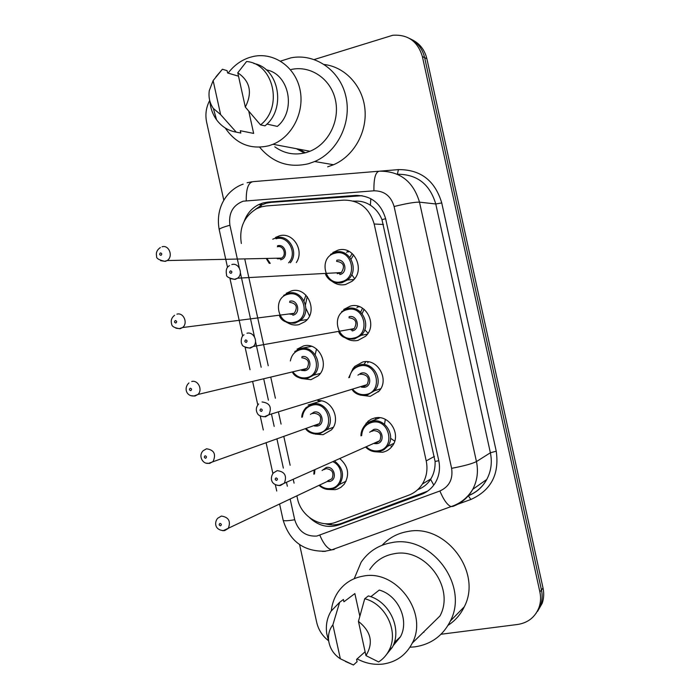 <?xml version="1.0" encoding="UTF-8"?>
<svg xmlns="http://www.w3.org/2000/svg" width="700" height="700" viewBox="0 0 700 700"><rect width="100%" height="100%" fill="white"/><g stroke="black" fill="none" stroke-linecap="round" stroke-linejoin="round"><path stroke-width="1.05" d="M363.895 426.598L368.2 421.12L371.394 419.116L374.973 417.935C389.305 414.321 401.704 434.569 392.184 446.18C389.699 449.435 386.479 451.465 382.515 452.252L374.684 451.736M352.608 369.136L354.76 366.415L362.688 362.014C377.615 357.954 389.882 379.794 378.98 391.186L370.23 396.34L360.246 395.115M343.691 309.479L350.394 306.075C366.03 301.516 378.035 325.29 365.566 336.254L357.936 340.41C353.745 341.267 349.773 340.567 346.027 338.293M334.171 252.499L332.868 252.516L338.091 250.119C354.567 245.017 366.126 271.066 351.908 281.365L345.642 284.463C340.716 285.53 336.21 284.498 332.124 281.374M340.165 458.929C348.434 466.532 349.799 474.95 344.269 484.164L340.865 487.358L337.418 489.09L335.169 489.676L329.096 489.51M317.826 400.654C331.835 399.14 341.399 419.79 331.345 429.957L323.076 434.691L315.131 434.096M311.553 346.334L297.071 349.186L303.555 345.922C318.78 341.618 330.461 365.251 318.264 375.804L310.975 379.689L301.271 378.499M286.221 293.309L291.454 290.894C307.379 286.099 318.684 311.692 304.999 321.668L298.874 324.669C294.919 325.526 291.148 324.887 287.578 322.77M275.546 237.431L279.344 235.856C292.775 231.586 304.771 250.399 296.301 262.579M296.896 495.959L297.474 498.575C300.895 516.25 320.53 528.413 336.079 522.165L408.669 495.224C414.426 493.028 419.011 489.291 422.406 484.006C426.65 477.015 427.919 469.306 426.213 460.898L374.176 224.009C369.451 208.136 359.336 200.174 343.814 200.121L266.525 205.923L261.713 206.754L256.769 208.644C244.081 216.309 238.945 227.929 241.343 243.495M417.882 489.606C423.342 487.532 427.586 484.102 430.605 479.316L430.841 478.931C433.93 473.778 435.348 467.941 435.085 461.431L381.973 219.634C379.391 213.43 375.533 208.635 370.387 205.231C365.636 202.134 360.342 200.778 354.506 201.171L353.203 201.04M244.886 259.595L268.24 365.733M270.9 377.816L275.398 398.239M278.591 412.764L281.085 424.104M283.902 436.896L290.141 465.273M293.335 479.789L294.079 483.166M307.221 296.572L305.48 304.727M305.909 308.376L309.496 315.901M353.588 254.852L351.085 259.166L353.588 254.852M351.733 274.584L354.585 278.661L351.733 274.584M364.096 309.321L362.101 313.696L364.096 309.321M364.744 329.717L368.034 333.217L364.744 329.717M385.315 419.37L384.536 424.322L385.315 419.37M390.565 438.296L394.713 441.149L390.565 438.296M318.684 401.739L319.375 400.645M353.325 280.079L352.879 279.589L353.325 280.079M348.154 252.026L349.134 251.449M375.183 419.676L376.267 417.743M392.184 446.18L390.967 446.066M366.039 423.255L379.916 417.76M364.429 363.694L365.908 361.664M378.368 391.851L377.659 391.72M358.829 307.037L359.371 306.644M302.12 151.856L304.658 152.968M305.392 152.784L299.276 149.231L305.392 152.784M314.256 59.526L392.796 35.262C407.925 34.274 417.786 41.379 422.38 56.56L539.884 591.964L541.468 589.995C542.596 595.306 542.316 600.416 540.628 605.334L535.964 613.48L540.628 605.334C542.316 600.416 542.596 595.306 541.468 589.995L424.637 57.645L541.468 589.995L543.025 588.044C544.154 593.32 543.874 598.413 542.194 603.295L537.556 611.398M409.456 38.413C417.375 42.192 422.433 48.606 424.637 57.645C422.433 48.606 417.375 42.192 409.456 38.413M360.342 373.415L360.561 374.395M411.775 39.594C419.641 43.365 424.672 49.744 426.869 58.721L543.025 588.044M309.715 517.79C318.517 525.928 328.248 528.299 338.905 524.921L421.356 494.419C427.184 492.205 431.795 488.407 435.172 483.035C439.224 476.192 440.422 468.702 438.76 460.548L385.691 218.951C381.036 203.289 371.017 195.44 355.661 195.414L267.908 202.099L263.174 202.921L258.65 204.627C251.781 208.127 246.951 213.701 244.16 221.366M255.115 209.554L261.87 204.864L266.376 203.175L271.084 202.361L362.11 195.694M304.43 153.029L296.424 148.697M223.816 200.27L206.623 122.141C205.074 114.564 206.097 107.336 209.694 100.485M328.493 640.692C322.402 635.985 318.474 629.895 316.706 622.414L299.591 544.635M539.884 591.964C541.021 597.31 540.741 602.455 539.044 607.39C535.229 617.085 528.133 622.773 517.746 624.452L441.035 634.253M427.516 491.19L341.67 523.311C336.236 525.254 330.662 525.385 324.949 523.688M280.551 61.11L290.999 57.829C315.131 53.069 340.025 70.28 345.861 96.399C351.942 122.447 337.671 151.751 314.685 161.534L308.551 163.713C289.021 168.263 272.72 162.768 259.665 147.227M228.139 73.124C233.844 65.529 240.975 60.314 249.515 57.479L252.98 56.534C273.402 51.844 294.822 66.377 299.828 88.786C305.051 111.134 292.696 136.316 273.026 144.287L268.922 145.731C250.661 149.905 236.101 143.99 225.251 127.995M291.305 69.466C310.564 65.179 330.689 78.776 335.344 99.645C340.209 120.453 328.536 143.867 309.986 151.252L306.11 152.591C294.717 155.558 284.279 153.633 274.794 146.816M266.892 124.075L277.322 126.403C296.581 110.679 289.328 73.78 266.175 69.825M237.773 72.782C250.11 81.156 252.63 92.593 245.315 107.082L237.773 72.782L246.584 61.512C273.761 63.691 283.342 107.293 260.523 124.889L264.95 125.86C286.527 109.191 279.239 68.119 253.838 63.49M245.315 107.082L260.523 124.889M215.915 76.834L222.39 69.248L227.089 70.647L227.596 72.966L238.525 76.186M248.797 111.335L253.645 133.411L252.98 133.271M253.645 133.411L240.301 130.725L240.809 133.035L236.224 132.134C228.218 130.751 221.664 126.648 216.571 119.805C212.686 114.362 210.455 108.132 209.86 101.124M324.38 64.522C345.441 67.086 362.933 86.275 364.963 109.471C367.106 132.659 353.517 156.231 333.567 164.736L327.626 166.836M220.623 114.616L213.351 108.43C209.72 103.215 208.364 97.274 209.282 90.606L213.133 80.587L220.623 114.616L236.224 132.134M213.133 80.587L222.39 69.248M354.209 578.681L361.148 562.196C368.541 551.434 378.77 544.906 391.842 542.605C430.806 534.345 469.315 585.077 450.389 620.988C442.89 635.81 431.016 644.438 414.759 646.87L409.964 647.22M423.938 632.24L423.36 632.24M382.183 545.221C389.06 537.819 397.591 533.251 407.776 531.51C445.463 523.442 482.589 572.136 464.284 606.786C460.556 614.556 455.166 620.725 448.096 625.284M331.301 610.785C332.019 604.222 334.066 598.264 337.453 592.918C343.648 583.555 352.345 577.929 363.545 576.048C396.471 569.38 428.662 613.077 412.291 643.099C406.009 655.156 396.217 662.148 382.909 664.072C374.045 665.053 365.453 663.329 357.14 658.892M369.688 569.625C375.541 560.84 383.731 555.538 394.284 553.709C425.259 547.286 455.394 587.834 439.967 615.956L412.291 643.099M370.79 596.724L379.269 590.065C398.142 595.219 409.561 620.261 400.47 636.773L393.076 645.785M358.435 621.399C371.14 631.488 373.642 642.889 365.96 655.611L358.435 621.399L364.726 598.736C385.84 603.916 399.096 631.951 389.007 650.405C386.54 655.244 383.075 659.094 378.621 661.938L365.96 655.611M364.726 598.736L368.322 595.928C389.287 601.055 402.439 628.863 392.42 647.176L384.668 656.81M328.746 641.401L326.734 633.605C325.605 625.345 327.04 617.872 331.039 611.196L339.649 602.289L343.411 599.48L343.919 601.79L354.856 593.574L359.8 616.061M353.675 594.466L354.856 593.574M365.111 651.744L356.589 659.391L357.096 661.701L353.439 665L345.371 661.43M340.349 658.788C333.9 654.579 330.024 648.699 328.711 641.148C327.889 634.874 329.28 629.44 332.876 624.846L340.349 658.788L353.439 665M332.876 624.846L339.649 602.289M340.882 601.37L343.411 599.48M331.581 524.851L330.68 523.521M385.648 218.732L381.973 219.634M370.387 205.231L370.816 198.686M438.795 460.714L435.085 461.431M260.969 206.964L261.616 203.403M433.764 485.109L430.605 479.316M383.46 224.49L374.176 224.009M434.402 456.409L426.213 460.898M426.869 58.721L422.38 56.56M290.194 499.179L294.717 519.75C298.34 531.23 305.699 536.664 316.803 536.06L439.88 490.998C449.26 486.675 453.171 479.124 451.614 468.326L394.109 206.518C391.002 196.044 384.274 190.803 373.931 190.794L243.136 201.197C232.785 205.284 228.384 213.308 229.915 225.26L239.312 267.951M219.222 229.688L219.179 229.513C219.581 228.532 223.16 227.115 229.915 225.26M334.171 549.447L331.678 549.885C327.416 548.678 323.47 543.804 319.856 535.255M380.047 171.141L398.449 169.61C420.613 169.479 435.05 180.591 441.744 202.939L496.239 451.194C499.502 474.259 491.05 490.359 470.881 499.476L457.957 504.157M356.326 540.951L354.471 541.625M373.931 190.794C373.713 178.264 375.559 171.727 379.461 171.185C399.945 171.071 413.289 181.396 419.501 202.151L435.767 203.98C429.835 184.126 417.025 174.213 397.338 174.239L398.449 169.61M246.251 200.646C246.076 188.589 248.412 182.254 253.269 181.633L378.429 171.264M247.109 182.744L251.851 181.781M325.412 551.32L322.324 551.416M394.109 206.518C406.227 203.508 414.689 202.046 419.501 202.151L476.455 461.571C478.502 471.485 477.26 480.742 472.736 489.352C468.195 497.472 461.641 503.134 453.075 506.345L454.484 505.339M451.614 468.326C463.864 465.999 472.15 463.75 476.455 461.571L490.376 452.778L435.767 203.98L441.744 202.939M468.51 495.556C476.446 492.389 482.536 487.016 486.771 479.448C491.137 471.179 492.336 462.289 490.376 452.778L496.239 451.194M240.38 272.79L254.468 336.814M255.535 341.652L261.17 367.273M263.856 379.505L268.415 400.19M271.652 414.899L274.181 426.387M277.025 439.346L283.351 468.09M286.589 482.79L287.341 486.22M470.881 499.476L468.326 495.784M453.075 506.345L451.036 506.608C447.352 505.076 443.634 499.87 439.88 490.998M283.132 520.109L283.176 520.293C283.964 521.062 287.814 520.879 294.717 519.75M271.084 202.361L267.908 202.099M358.4 195.72L355.661 195.414M423.701 492.949L421.356 494.419M341.67 523.311L338.905 524.921M276.176 237.781C288.75 233.765 299.311 252.289 290.351 262.754M288.645 262.806C297.911 253.348 288.155 234.894 275.993 238.779M277.655 258.86L281.575 258.116C287.105 254.94 283.36 244.904 277.349 246.785M162.067 246.794C169.094 244.51 173.591 256.699 167.134 260.549L165.287 261.389L160.606 260.662M160.965 255.343C162.173 254.161 161.998 253.348 160.431 252.901C159.224 254.082 159.407 254.896 160.965 255.343M272.746 239.207L276.089 237.799M277.533 245.787C285.714 243.311 288.951 258.046 280.613 259.796M267.286 259.088L270.235 263.366M335.265 252.175C349.921 247.651 360.15 270.856 347.48 279.974L341.976 282.686L339.832 283.027L335.536 282.686L332.15 281.382M330.575 254.336L335.213 252.193M335.125 253.199C317.966 256.804 324.485 286.475 341.39 281.697C358.715 278.259 352.1 248.185 335.125 253.199M336.691 260.321C345.17 257.845 348.46 272.834 339.824 274.575M337.234 273.683L341.346 272.554C345.293 266.123 343.691 262.395 336.551 261.354M231.831 264.539C238.814 262.351 243.67 273.84 237.589 278.189L235.112 279.431L230.064 278.565M230.484 270.856C229.224 272.055 229.407 272.886 231.035 273.35C232.295 272.151 232.111 271.32 230.484 270.856M349.851 257.355L352.214 253.54M348.075 250.941L346.605 252.35M283.666 295.365L288.356 293.195C302.523 288.942 312.533 311.736 300.335 320.556L294.954 323.19L286.746 322.446M294.35 322.254C311.132 319.086 304.631 289.52 288.181 294.227C271.556 297.561 277.97 326.743 294.35 322.254M291.13 314.431L294.271 313.294C298.034 307.037 296.467 303.363 289.555 302.277M176.907 314.151C183.601 312.121 188.326 323.339 182.543 327.539L180.119 328.738L175.893 328.195M175.866 323.006C177.082 321.851 176.899 321.037 175.332 320.565C174.125 321.711 174.3 322.525 175.866 323.006M304.01 300.764L305.909 295.111M289.721 301.236C297.938 298.909 301.184 313.644 292.81 315.245M294.752 351.514L300.545 348.591C314.081 344.776 324.424 365.82 313.565 375.165L307.142 378.578L300.064 378.158M293.3 372.435C296.87 376.81 301.289 378.56 306.539 377.676C323.391 374.806 316.89 345.249 300.379 349.668C294.866 351.199 291.533 354.953 290.377 360.929M301.919 356.668C310.161 354.489 313.408 369.215 304.999 370.676L301.578 370.449M301.796 369.679L304.395 369.766L306.889 368.463C310.126 362.285 308.411 358.715 301.752 357.752M191.73 381.483C198.135 379.689 203.026 390.058 197.864 394.494L194.941 396.06L191.275 395.701M190.768 390.635C191.984 389.515 191.809 388.701 190.225 388.194C189.009 389.314 189.192 390.127 190.768 390.635M315.192 354.664L316.505 348.985M301.744 417.261C301.831 413.989 303.249 410.786 305.988 407.636L312.725 403.97C325.71 400.558 336.28 420.105 326.62 429.791L319.314 433.956M306.442 428.846C309.96 432.434 314.055 433.842 318.727 433.09C335.632 430.509 329.14 400.96 312.567 405.09C306.696 406.656 303.31 410.646 302.409 417.034M310.45 414.374L314.108 412.09C322.385 410.051 325.623 424.777 317.188 426.09L314.405 426.011M314.799 425.267L316.592 425.224L319.454 423.614C322.21 417.55 320.373 414.085 313.95 413.21L312.76 413.613M316.715 425.233L319.454 423.614L208.661 463.295C202.668 464.494 197.855 455.56 203.324 450.599L206.553 448.787C214.112 449.925 216.3 454.142 213.106 461.457L209.764 463.365M205.66 458.246C206.885 457.161 206.701 456.347 205.117 455.805C203.893 456.899 204.076 457.713 205.66 458.246M319.27 433.965L313.556 433.808M209.239 463.435L206.736 463.173M334.863 461.291C343.096 467.933 344.654 475.65 339.535 484.452L331.494 489.309M319.611 485.065C322.998 487.979 326.76 489.116 330.908 488.495C343.009 487.008 344.873 467.512 333.401 461.939M322.079 470.505L326.296 467.495C334.6 465.605 337.838 480.323 329.368 481.495L327.092 481.477M327.828 480.751L331.949 478.782C334.294 472.841 332.36 469.464 326.148 468.659L323.864 469.691M328.921 480.664L223.326 530.617C214.06 529.786 214.524 521.535 217.77 518.201L221.375 516.066C228.69 517.151 230.991 521.264 228.279 528.421L224.586 530.644M220.544 525.84C221.778 524.781 221.594 523.968 220.001 523.399C218.776 524.449 218.951 525.262 220.544 525.84M331.406 489.326L327.206 489.37M314.886 470.19L314.493 473.935M223.624 530.722L222.294 530.591M341.661 311.579L347.646 308.516C361.559 304.474 372.19 325.658 361.078 335.37L354.358 339.019L345.634 338.118M347.515 309.575C330.295 312.882 336.814 342.554 353.78 338.065C371.166 334.933 364.56 304.868 347.515 309.575M349.081 316.697C357.595 314.379 360.885 329.359 352.214 330.942M351.146 330.076L354.244 328.606C357.56 322.271 355.801 318.658 348.95 317.774M246.96 333.261C253.593 331.336 258.641 341.836 253.304 346.474L250.233 348.145L245.7 347.506M245.682 339.902C244.414 341.066 244.589 341.898 246.225 342.387C247.494 341.224 247.31 340.392 245.682 339.902M360.658 312.139L362.416 308.446M358.19 306.259L356.956 307.72M348.749 377.703L352.949 368.777L360.027 364.831C373.31 361.235 384.178 380.704 374.456 390.793L366.73 395.325L359.336 394.835M353.089 389.769C356.746 393.715 361.104 395.264 366.17 394.424C383.618 391.589 377.011 361.541 359.905 365.942C354.139 367.5 350.656 371.35 349.484 377.501M357.945 375.13L361.471 373.065C370.011 370.886 373.31 385.866 364.604 387.301L361.471 387.179M361.541 386.339L364.035 386.391L367.054 384.65C369.819 378.438 367.92 374.955 361.349 374.176L360.666 374.369M260.864 408.922C259.595 410.051 259.779 410.882 261.415 411.408C262.692 410.279 262.509 409.447 260.864 408.922M368.375 361.848L367.701 362.854M262.08 401.966C269.859 402.973 272.134 407.243 268.905 414.759L265.352 416.85M379.041 451.631L373.257 451.474M360.973 435.864C360.85 432.495 362.005 429.17 364.438 425.906L372.409 421.137C385.149 417.935 396.139 435.977 387.651 446.267L383.863 449.767L379.102 451.623M366.625 447.142C370.142 450.258 374.124 451.465 378.551 450.765C396.06 448.236 389.463 418.189 372.295 422.293C365.741 424.051 362.197 428.479 361.664 435.575M369.661 432.259L373.852 429.406C382.428 427.385 385.717 442.356 376.985 443.642L374.5 443.634M374.938 442.855L376.425 442.776L379.776 440.703C382.086 434.648 380.074 431.261 373.739 430.561L371.7 431.41M279.816 485.599L277.331 485.319M376.547 442.785L379.776 440.703L279.37 485.45C270.226 484.942 270.069 477.164 273.35 472.999L277.191 470.645C284.69 471.59 287.096 475.72 284.419 483.052L280.464 485.52M276.054 477.916C274.767 479.01 274.951 479.841 276.596 480.401C277.882 479.308 277.699 478.476 276.054 477.916M378.77 417.664L378.376 418.425M305.27 152.819L298.926 149.17M430.841 478.931L422.406 484.006M308.105 405.029L321.422 400.881M542.194 603.295L539.044 607.39M261.87 204.864L258.65 204.627M243.136 184.135C228.025 189.42 215.066 206.22 219.179 229.513L227.526 267.418M279.641 504.236L283.176 520.293C289.678 541.275 303.66 551.582 325.124 551.215L331.678 549.885L451.036 506.608C460.373 503.562 467.609 497.805 472.736 489.352L486.771 479.448C482.597 487.095 476.464 492.52 468.379 495.714M229.968 278.512L242.655 336.158M245.088 347.217L250.031 369.688M252.779 382.165L257.775 404.863M260.207 415.914L263.305 429.993M266.21 443.214L272.886 473.532M275.319 484.601L276.736 491.015M160.361 247.546C157.019 249.856 155.776 252.744 156.643 256.217C156.082 258.265 158.778 259.963 164.719 261.293L167.134 260.549L281.575 258.116L280.053 258.816L276.036 258.23M266.595 259.105L269.29 263.401M325.535 274.348C327.285 278.477 332.395 284.078 341.906 282.678L347.48 279.974L353.85 279.519M339.299 273.586L341.346 272.554L237.589 278.189L234.491 279.317C228.848 278.092 226.205 276.614 226.572 274.89C225.654 270.121 226.634 267.05 229.504 265.668M307.116 319.585L300.335 320.556L294.875 323.181C286.493 323.251 281.382 320.828 279.536 315.928M174.615 315.262C171.57 317.66 170.581 320.609 171.666 324.109C171.806 326.349 174.37 327.863 179.357 328.632L182.543 327.539L294.271 313.294L292.276 314.3L288.855 313.985M320.276 373.45L313.565 375.165L307.037 378.578C299.88 378.875 295.076 376.88 292.618 372.592M188.93 382.944C183.426 388.062 186.463 396.594 194.005 395.973L197.864 394.494L306.889 368.463L303.966 369.871M333.27 427.306L326.62 429.791L319.2 433.947C313.084 434.359 308.613 432.731 305.795 429.082M346.089 481.18L339.535 484.452L335.317 487.961L331.354 489.309C326.856 489.991 322.735 488.679 318.999 485.363M314.108 470.531L313.863 474.215M338.87 332.281C341.119 337.015 346.255 339.255 354.27 339.001L361.078 335.37L367.404 334.136M351.724 330.006L354.244 328.606L253.304 346.474L249.445 348.031C244.405 347.13 241.955 345.905 242.078 344.348C240.546 343.158 241.071 335.703 244.029 334.828M352.371 389.988C355.285 394.021 360.036 395.797 366.625 395.316L374.456 390.793L380.73 388.745M364.131 386.4L367.054 384.65L268.905 414.759L264.408 416.745C260.566 416.43 258.239 415.328 257.434 413.429C255.631 410.209 256.034 407.05 258.65 403.944M365.951 447.449C369.819 450.992 374.168 452.384 378.989 451.623L383.206 450.126L387.651 446.267L393.846 443.389M273.026 144.287L309.986 151.252M314.685 161.534L333.567 164.736M213.351 108.43L216.571 119.805M394.293 642.565L400.47 636.773M389.007 650.405L392.42 647.176M450.389 620.988L464.284 606.786M328.711 641.148L326.734 633.605"/></g></svg>
